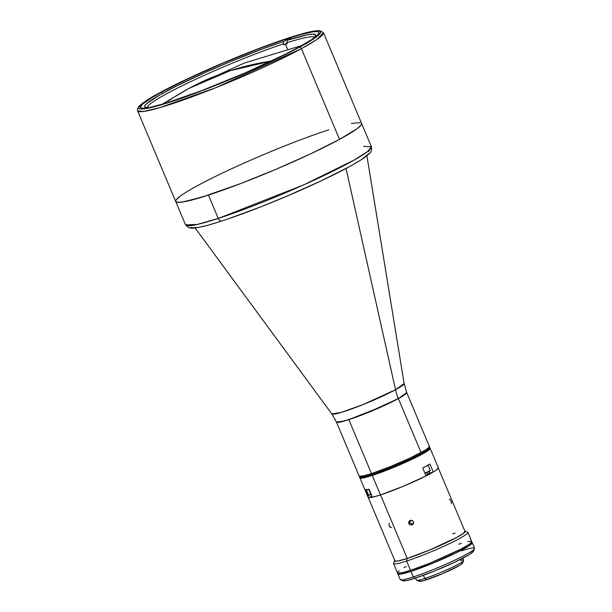 <?xml version="1.0" encoding="UTF-8"?>
<svg xmlns="http://www.w3.org/2000/svg" width="612" height="612" viewBox="0 0 612 612"><rect width="100%" height="100%" fill="white"/><g stroke="black" fill="none" stroke-linecap="round" stroke-linejoin="round"><path stroke-width="0.92" d="M429.287 446.355L428.607 447.739L424.973 450.287L410.292 457.906L390.211 466.658L371.492 473.581L371.882 474.507L371.492 473.581A38.105 3.465 157.2 0 1 359.129 476.006L359.519 476.932A38.105 3.465 -22.8 0 0 371.882 474.507A38.105 3.465 -22.8 0 0 410.009 459.153A38.105 3.465 -22.8 0 0 429.769 447.403A38.105 3.465 157.2 0 1 410.009 459.153A38.105 3.465 157.2 0 1 371.882 474.507L372.272 475.432A38.105 3.465 -22.8 0 0 410.4 460.079A38.105 3.465 -22.8 0 0 430.159 448.328A38.105 3.465 157.2 0 1 410.4 460.079A38.105 3.465 157.2 0 1 372.272 475.432L371.882 474.507A38.105 3.465 157.2 0 1 359.519 476.932L368.095 497.349A38.105 3.465 -22.8 0 0 368.661 497.655L365.318 489.699A38.105 3.465 -22.8 0 0 369.074 489.263L372.417 497.219A38.105 3.465 -22.8 0 0 380.465 494.917L372.272 475.432A38.105 3.465 157.2 0 1 359.902 477.857A38.105 3.465 -22.8 0 0 372.272 475.432L380.465 494.917L403.277 486.318L426.059 475.929L422.724 467.981L429.945 464.064L433.288 472.013L429.869 473.13L429.134 471.378L426.847 472.51M368.095 497.059L368.661 497.655L371.966 496.148L368.661 497.655L365.318 489.699L369.074 489.263L372.417 497.219L380.465 494.917A38.105 3.465 -22.8 0 0 426.059 475.929L422.724 467.981A38.105 3.465 -22.8 0 0 429.945 464.064L433.288 472.013A38.105 3.465 -22.8 0 0 438.353 467.813L429.379 446.477A38.105 3.465 157.2 0 1 409.619 458.227A38.105 3.465 157.2 0 1 371.492 473.581L362.977 475.975L359.213 476.128M429.716 472.77L428.232 473.703L433.288 472.013L436.019 470.284L438.376 468.012L437.924 467.537M449.843 499.216L449.246 499.285M451.427 503.699L451.488 502.215L450.279 499.698M426.862 472.502L427.658 474.399L426.862 472.502M368.73 497.61L372.41 497.196A38.005 3.458 157.2 0 1 368.753 497.617M394.885 560.668L396.224 561.204L398.749 560.837L407.24 558.442L380.526 494.901L407.24 558.442L429.349 550.134L407.064 558.542A38.304 3.488 157.2 0 1 394.656 560.63A38.304 3.488 157.2 0 1 394.74 560.462M410.017 520.452L409.986 522.464L408.862 523.589L408.839 521.699L410.162 520.384L412.893 520.965L413.636 522.732L412.113 525.012L409.413 524.415L408.862 523.589L409.986 522.464L411.333 523.849L413.391 523.818M409.359 520.919L410.629 520.254L412.511 520.651L413.582 522.243L413.452 523.688L412.113 525.012L409.788 524.729L408.663 522.64L409.367 520.904M389.002 524.935L390.372 527.284L391.688 527.399M389.194 525.693L389.745 526.702M389.255 523.252L388.995 524.01M433.862 471.653L426.059 475.922A38.005 3.458 157.2 0 0 433.219 472.036M425.837 475.386L430.037 473.015M425.929 472.915L424.965 473.321A5.24 0.474 -22.8 0 0 430.075 470.704L430.244 470.314A5.546 0.505 157.2 0 1 424.858 473.068A5.546 0.505 -22.8 0 0 430.244 470.314L428.063 465.143L430.244 470.314A5.546 0.505 -22.8 0 0 430.244 470.261A5.546 0.505 -22.8 0 0 430.205 470.23M427.604 465.403A5.546 0.505 157.2 0 1 425.692 466.436M430.244 470.314L429.93 470.865M429.609 471.095L429.119 471.385M371.308 494.58L371.109 494.649C368.914 495.36 368.057 495.468 368.523 494.986A5.546 0.505 -22.8 0 0 370.841 494.465L370.841 494.465A5.546 0.505 157.2 0 1 368.539 494.917M368.998 495.001A5.24 0.474 -22.8 0 0 370.65 494.81M370.841 494.465L368.684 489.348L370.841 494.465A5.546 0.505 -22.8 0 0 371.201 494.335M367.299 489.6A5.546 0.505 157.2 0 1 366.313 489.722L368.523 494.986M359.887 477.658L360.445 478.163L362.335 478.087L369.755 476.228L397.884 465.656L421.821 454.372L428.492 450.317L430.068 448.198M222.225 220.84A4.032 2.716 -108 0 1 221.888 220.978A4.032 2.716 -108 0 1 218.255 218.446L197.309 224.436L185.543 224.864A100.804 9.18 -22.8 0 0 218.255 218.446L208.44 195.083A100.804 9.18 157.2 0 1 175.72 201.501A100.804 9.18 157.2 0 1 228.001 170.419A100.804 9.18 157.2 0 1 328.858 129.798M351.403 123.456L360.154 122.576L351.403 123.456M363.582 146.36L371.4 146.735C371.821 150.269 371.17 152.51 369.464 153.482L363.559 158.217C356.735 162.838 346.231 168.644 332.048 175.629C317.429 182.812 301.211 190.156 283.387 197.661C260.268 207.346 239.782 215.118 221.911 220.97C207.453 225.721 197.408 228.131 191.77 228.2L188.871 227.779L185.543 224.864L175.72 201.501A100.804 9.18 -22.8 0 0 238.252 184.495A100.804 9.18 -22.8 0 0 339.522 139.375L357.171 128.642L361.026 125.131L361.631 123.907L361.34 123.05L361.631 123.907L361.026 125.131L357.171 128.642L339.522 139.375L311.087 153.627L276.188 169.218L240.141 183.776L201.784 197.186L182.139 202.098L177.143 202.304L175.958 201.83L175.667 200.973L175.958 201.83L179.209 202.396L185.903 201.425L208.44 195.083L218.255 218.446A100.804 9.18 -22.8 0 0 319.12 177.824A100.804 9.18 -22.8 0 0 371.4 146.735L367.858 151.332L354.134 160.084L303.621 184.908L218.255 218.446A4.032 2.716 72 0 0 221.888 220.978M176.271 199.749L180.127 196.238L176.271 199.749M192.214 188.588L197.775 185.505L192.214 188.588M160.099 92.588A2.02 1.476 61.5 0 1 160.29 92.496C169.623 87.241 186.056 79.331 209.587 68.781C232.92 58.446 265.409 45.449 288.757 37.906C339.362 21.611 319.257 37.034 299.207 47.3L309.381 41.494L318.821 34.884L320.283 33.331L320.872 32.13L320.589 31.296L317.399 30.745L310.842 31.694L295.282 35.848L257.683 48.991L213.489 67.075L173.142 85.825L160.29 92.496L146.153 100.812L140.676 104.912L138.626 107.666L138.916 108.5L140.071 108.967L144.968 108.768L158.324 105.685L177.832 99.519L201.815 90.806L228.2 80.287L254.714 68.881L279.087 57.559L299.207 47.3A2.02 1.476 61.5 0 1 301.402 48.685L339.522 139.375A100.804 9.18 -22.8 0 0 361.577 123.379A100.804 9.18 157.2 0 1 309.305 154.461A100.804 9.18 157.2 0 1 208.44 195.083L240.141 183.776L276.188 169.218L311.087 153.627L339.522 139.375L301.402 48.685A100.804 9.18 157.2 0 1 200.132 93.804A100.804 9.18 157.2 0 1 137.601 110.81L143.445 111.491L159.854 107.635L215.914 87.654L301.402 48.685A2.02 1.476 -118.5 0 0 299.207 47.3C289.874 52.556 273.442 60.458 249.91 71.015C226.578 81.35 194.088 94.347 170.74 101.89C120.136 118.185 140.24 102.762 160.29 92.496A2.02 1.476 -118.5 0 0 160.099 92.588A2.02 1.476 -118.5 0 0 159.946 92.687M229.171 218.515L261.117 206.703L287.265 196.008L320.764 181.037L348.06 167.359M353.399 164.399L358.035 161.675M361.914 159.219L368.707 153.681M369.005 151.684L367.866 151.233M191.043 227.312L192.183 227.771L196.972 227.572M200.583 226.922L204.959 225.912M210.061 224.558L215.829 222.86M230.104 70.74L189.131 88.319A451.602 331.352 61.5 0 1 230.104 70.74A451.602 331.352 61.5 0 1 271.292 61.055L230.104 70.74M167.986 101.217A451.602 331.352 61.5 0 1 189.131 88.319L161.889 104.354M331.811 413.888L340.938 412.526L362.709 404.716L395.536 389.729L346.04 168.491L395.536 389.729L404.134 383.579L406.712 392.552L398.374 398.603A40.323 29.583 61.5 0 1 395.536 389.729A40.323 29.583 -118.5 0 0 398.374 398.603A38.105 3.465 157.2 0 1 360.093 415.655A38.105 3.465 157.2 0 1 336.462 422.081L344.87 420.88L366.06 413.329L398.374 398.603L421.041 452.52L398.374 398.603A38.105 3.465 157.2 0 0 406.712 392.552L429.379 446.477A38.105 3.465 -22.8 0 1 421.041 452.52A38.105 3.465 -22.8 0 1 382.76 469.58A38.105 3.465 -22.8 0 1 359.129 476.006A38.105 3.465 -22.8 0 0 371.492 473.581A38.105 3.465 -22.8 0 0 409.604 458.235A38.105 3.465 -22.8 0 0 429.379 446.477L406.697 392.506A38.105 3.465 157.2 0 1 386.937 404.257A38.105 3.465 157.2 0 1 348.809 419.61L340.892 421.875L336.439 422.035L359.129 476.006L336.462 422.081L331.857 413.964A39.214 3.573 -22.8 0 0 356.513 407.141A39.214 3.573 -22.8 0 0 395.536 389.729A39.214 3.573 -22.8 0 0 404.134 383.579L366.902 155.777M161.713 92.037A96.773 8.813 157.2 0 1 258.93 48.723A96.773 8.813 157.2 0 1 318.959 32.398A96.773 8.813 157.2 0 1 297.784 47.759A96.773 8.813 157.2 0 1 200.568 91.073A96.773 8.813 157.2 0 1 140.538 107.398A96.773 8.813 157.2 0 1 161.713 92.037L162.333 93.514L161.713 92.037L189.009 78.359L222.508 63.396L257.117 49.419L280.602 40.882L299.712 34.846L312.801 31.824L317.59 31.625L318.73 32.084L319.013 32.903L317.001 35.603L311.638 39.612L297.784 47.759L285.2 54.3L245.672 72.667L202.381 90.377L165.554 103.26L150.307 107.322L143.889 108.255L141.907 108.171L140.768 107.712L140.485 106.893L142.497 104.193L151.738 97.729L161.713 92.037M301.402 48.685L316.848 39.52L323.457 32.688A100.804 9.18 157.2 0 1 301.402 48.685M285.513 44.263A90.721 8.262 157.2 0 1 287.265 43.697L286.875 42.771A90.721 8.262 157.2 0 1 314.438 37.347A90.721 8.262 -22.8 0 0 286.875 42.771L287.303 40.262A92.741 8.446 157.2 0 1 315.593 35.787A92.741 8.446 157.2 0 1 312.793 38.839L315.042 36.674L315.517 34.716L312.824 34.096L307.063 34.838L287.303 40.262L286.875 42.771L287.265 43.697A90.721 8.262 -22.8 0 0 285.513 44.263A90.721 8.262 -22.8 0 0 283.716 44.844L283.333 43.926A90.721 8.262 -22.8 0 0 194.394 79.866A90.721 8.262 -22.8 0 0 147.24 107.635A90.721 8.262 157.2 0 1 194.394 79.866A90.721 8.262 157.2 0 1 283.333 43.926L283.754 41.417L283.333 43.926L283.716 44.844L286.997 43.069L283.716 44.844A90.721 8.262 157.2 0 1 285.513 44.263L287.548 49.098L285.513 44.263M290.914 38.304L287.303 40.262L290.914 38.304M149.458 107.498A92.741 8.446 157.2 0 1 145.319 107.36A92.741 8.446 157.2 0 1 188.259 80.325A92.741 8.446 157.2 0 1 283.754 41.417L287.372 39.459L283.754 41.417L262.494 48.929L230.303 61.651L205.877 72.193L176.784 85.925L159.916 94.875L146.696 103.589L144.631 106.197L144.792 107.016L145.748 107.498L149.994 107.429M471.523 542.37A40.323 3.672 157.2 0 1 472.242 542.714A40.323 3.672 157.2 0 1 451.327 555.145A40.323 3.672 157.2 0 1 410.989 571.394A40.323 3.672 157.2 0 1 397.899 573.964A40.323 3.672 157.2 0 1 398.152 573.207L397.991 574.094L400.462 574.201L410.989 571.394L413.322 576.948L410.989 571.394L434.436 562.581L455.206 553.302L469.19 545.72L472.265 542.921L470.842 542.354M397.899 573.964L400.233 579.51A40.323 3.672 -22.8 0 0 413.322 576.948A40.323 3.672 157.2 0 1 400.516 579.755L403.14 580.819A38.304 3.488 -22.8 0 0 415.303 578.141L413.322 576.948L415.303 578.141L406.735 580.551L402.956 580.704M473.512 551.098L469.06 554.724L454.311 562.39L434.122 571.187L415.303 578.141A38.304 3.488 -22.8 0 0 452.161 563.392A38.304 3.488 -22.8 0 0 473.466 551.251L474.552 548.635A40.323 3.672 157.2 0 1 452.115 561.418A40.323 3.672 157.2 0 1 413.322 576.948A40.323 3.672 -22.8 0 0 453.66 560.699A40.323 3.672 -22.8 0 0 474.575 548.26L472.242 542.714M402.849 580.383L403.078 579.916M461.486 550.831A40.323 3.672 157.2 0 1 474.552 548.635M415.586 578.049L416.451 580.122A25.605 2.333 -22.8 0 0 424.766 578.493A25.605 2.333 157.2 0 1 416.634 580.275L419.258 581.331A23.585 2.15 -22.8 0 0 426.748 579.686L424.766 578.493L423.428 575.318L424.766 578.493A25.605 2.333 -22.8 0 0 450.378 568.173A25.605 2.333 -22.8 0 0 463.659 560.278L462.787 558.205M394.656 560.63L393.577 563.239A40.323 3.672 -22.8 0 0 406.636 561.051L410.522 570.3L406.636 561.051A40.323 3.672 157.2 0 1 393.547 563.614L397.44 572.87A40.323 3.672 -22.8 0 0 410.522 570.3A40.323 3.672 -22.8 0 0 450.868 554.051A40.323 3.672 -22.8 0 0 471.783 541.62L467.889 532.364A40.323 3.672 157.2 0 1 446.982 544.802A40.323 3.672 157.2 0 1 406.636 561.051L407.064 558.542L397.066 561.212L395.168 561.288L394.839 560.317M464.715 530.986L465.273 531.491L463.582 533.297L456.873 537.374L429.341 550.165L456.659 537.443L463.315 533.396L464.883 531.285M455.152 533.037L452.643 533.832M406.636 561.051A40.323 3.672 -22.8 0 0 448.497 544.083A40.323 3.672 -22.8 0 0 467.606 532.119L464.982 531.063A38.304 3.488 157.2 0 1 446.829 542.431A38.304 3.488 157.2 0 1 407.064 558.542L406.636 561.051M399.2 570.767L397.655 572.166L397.532 573L398.007 573.192L403.331 572.419L413.421 569.336L430.335 562.979L460.461 549.346L468.731 544.626L470.965 542.951L471.684 541.49M471.209 541.299L467.713 541.651M461.356 543.341L458.694 544.183M406.261 566.467L404.035 567.707M420.123 579.962L419.144 581.27L423.779 580.597L442.598 573.635L459.849 565.266L462.45 563.323L462.527 562.833L461.762 562.703M460.545 560.416A25.605 2.333 157.2 0 1 463.644 560.516A25.605 2.333 157.2 0 1 449.399 568.632A25.605 2.333 157.2 0 1 424.766 578.493L426.748 579.686A23.585 2.15 -22.8 0 0 449.438 570.606A23.585 2.15 -22.8 0 0 462.565 563.132L463.644 560.516M406.697 392.506L400.172 397.548L381.077 406.934L348.809 419.61L371.492 473.581L348.809 419.61A38.105 3.465 157.2 0 1 336.439 422.035M368.286 497.541L394.908 560.867M438.353 468.088L465.143 531.813M424.965 473.321L430.244 470.544L428.025 464.982M175.72 201.501L137.601 110.81L137.425 109.12L138.672 106.74C141.54 103.459 148.693 98.739 160.107 92.58C189.07 76.707 245.527 52.448 282.423 40.002C296.353 35.259 306.826 32.283 313.849 31.067L319.778 30.6L323.457 32.688L371.4 146.735M189.131 88.319L244.043 63.143L301.846 45.517M195.151 227.978L331.857 413.964"/></g></svg>
